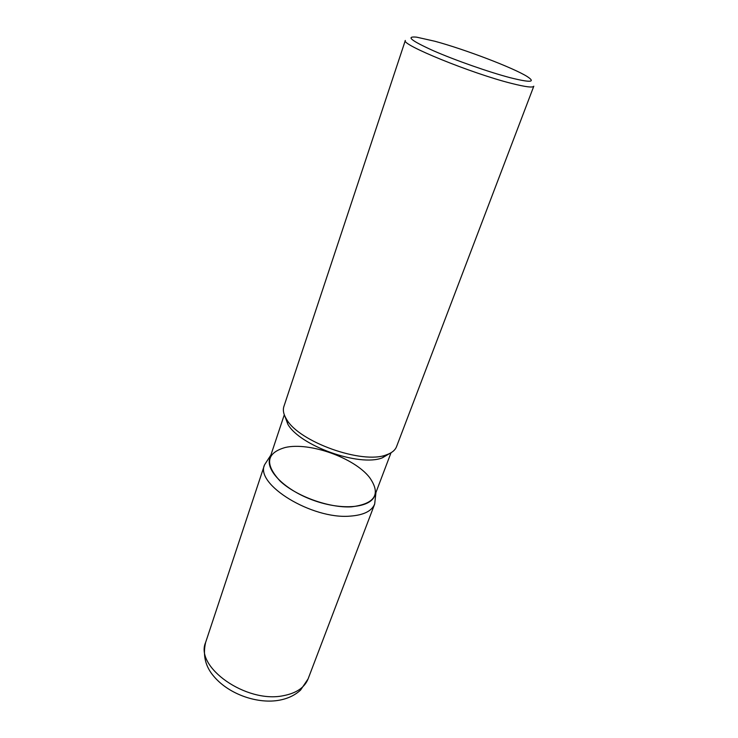 <?xml version="1.0" encoding="UTF-8"?>
<svg xmlns="http://www.w3.org/2000/svg" width="738" height="738" viewBox="0 0 738 738"><rect width="100%" height="100%" fill="white"/><g stroke="black" fill="none" stroke-linecap="round" stroke-linejoin="round"><path stroke-width="1.11" d="M396.555 446.619C395.144 450.254 391.758 453.003 386.389 454.848C362.543 464.58 298.89 441.905 286.565 419.295C283.576 414.479 282.682 410.208 283.89 406.5L405.328 40.452C400.162 44.271 471.739 73.505 511.517 83.403C525.502 86.946 532.928 87.877 533.805 86.198L396.555 446.619M434.94 41.273L416.583 37.149C405.448 36.097 411.038 40.618 433.335 50.719C455.18 60.285 489.257 72.232 510.401 77.758C530.511 82.767 536.102 82.361 527.172 76.531C513.473 67.859 464.885 49.354 434.94 41.273M391.011 452.772L374.766 495.576C370.522 507.901 342.386 510.714 313.899 500.484C285.366 490.41 265.329 470.447 269.84 458.215L284.296 414.774M389.858 453.409L382.349 457.828C359.637 467.117 299.536 445.706 287.811 424.156L284.794 415.992M351.436 506.849C329.019 508.122 296.104 496.204 280.043 481.01C264.564 464.091 266.289 452.92 285.219 447.496C309.425 441.794 354.461 457.828 369.618 477.551C381.205 494.1 375.144 503.87 351.436 506.849M205.634 642.411C194.629 666.949 246.114 703.499 283.217 695.722C296.261 693.259 304.554 687.65 308.097 678.895L374.683 504.045C371.777 511.111 363.613 515.133 350.181 516.12C311.98 519.589 254.896 484.396 264.545 464.829L205.634 642.411C202.609 655.381 205.432 666.801 214.103 676.681C229.739 694.956 258.761 704.31 279.896 700.094C288.198 698.471 295.089 695.131 300.578 690.067L308.097 678.895M382.367 457.818L386.398 454.839M287.802 424.147L286.565 419.295M270.901 455.014L264.545 464.829M375.956 492.421L374.683 504.045"/></g></svg>
